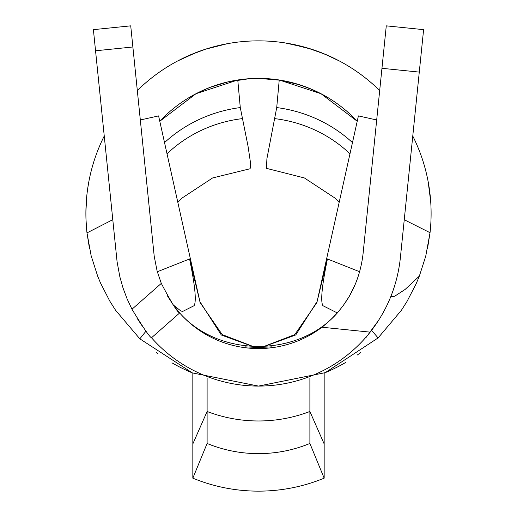 <?xml version="1.0" encoding="UTF-8"?>
<svg xmlns="http://www.w3.org/2000/svg" width="517" height="517" viewBox="0 0 517 517"><rect width="100%" height="100%" fill="white"/><g stroke="black" fill="none" stroke-linecap="round" stroke-linejoin="round"><path stroke-width="0.78" d="M339.165 202.399L334.712 197.901L304.371 177.945L266.475 168.348L266.908 158.693L276.718 107.575L279.232 79.986L320.992 93.706L357.221 121.256A135.086 135.086 0 0 0 258.5 78.384L281.164 80.297L300.28 85.008L313.522 90.1L320.779 93.596M289.669 43.699L311.421 49.173L327.106 55.08L339.404 60.993L324.56 54.001L306.956 47.803L285.184 42.937M427.501 248.599L430.034 232.695A172.613 172.613 0 0 0 412.773 136.042M379.685 90.553A172.613 172.613 0 0 0 137.315 90.553M404.249 219.738L430.034 232.695L425.743 256.18L419.352 276.097L405.166 289.404L394.658 296.254L390.755 296.797M104.227 136.042A172.613 172.613 0 0 0 86.985 232.889L91.134 255.695L97.674 276.168L100.498 282.98L109.746 301.036L115.569 310.245L139.823 338.816L192.369 372.912L258.5 386.083L325.283 372.641L378.101 337.931L401.431 310.245L407.073 301.34L416.172 283.717L419.352 276.097M227.331 43.699L205.579 49.173L189.894 55.08L177.596 60.993L196.447 52.398M207.362 48.611L218.685 45.522M229.509 43.312L231.816 42.937M88.846 181.667L87.754 188.156M86.817 195.613L85.9 211.66M85.964 218.672L86.552 228.585M112.745 219.699L86.985 232.889L89.499 248.599M430.713 201.733L428.154 181.667M360.769 352.523L357.299 355.011M345.446 362.585L345.052 362.818A172.613 172.613 0 0 1 324.165 373.106M192.835 373.106A172.613 172.613 0 0 1 171.948 362.818M158.189 353.945L156.231 352.523M198.935 92.226L210.096 87.354L227.848 81.906L249.343 78.694L258.5 78.384A135.086 135.086 0 0 0 159.779 121.256L196.008 93.706L237.768 79.986L240.282 107.575L248.037 146.221L250.674 163.889L250.118 168.742L212.629 177.945L182.288 197.901L177.835 202.399M318.065 92.226L306.904 87.354L295.705 83.612M285.623 81.137L274.682 79.359M244.955 346.855L258.5 347.489L272.045 346.855M324.165 372.886L324.165 443.922L309.89 411.48L309.89 443.476L324.165 478.173A172.613 172.581 0 0 1 192.835 478.173L192.835 443.922L207.11 411.48A135.086 126.271 180 0 0 309.89 411.48L309.89 378.257M324.165 443.922L324.165 478.173C303.124 486.781 281.235 491.105 258.5 491.15C235.765 491.105 213.876 486.781 192.835 478.173L207.11 443.476A135.086 135.06 180 0 0 309.89 443.476M207.11 378.257L207.11 443.476M192.835 443.922L192.835 372.886M317.108 301.56L295.743 334.964L258.5 348.555L221.315 335.01L199.924 301.702M139.823 338.816L146.02 331.126M378.101 337.931L371.568 330.369M256.981 386.07L258.946 386.083M157.304 271.755L189.577 258.972L200.014 302.102M376.693 119.976L358.41 115.905L316.863 302.645L294.774 334.622L258.5 348.555L222.226 334.622L200.144 302.645L158.59 115.905L140.307 119.976M316.856 302.645L327.423 258.972L359.696 271.755M174.126 305.618L180.814 310.956L182.656 311.447L194.082 305.696C196.596 301.437 195.09 285.862 189.577 258.972M327.423 258.972C321.904 285.92 320.398 301.495 322.918 305.696L337.33 312.953C298.038 357.544 218.962 357.544 179.67 312.953L174.681 306.846M173.033 304.603L167.424 295.873M355.696 283.394L349.376 296.222L343.12 305.773M321.962 327.229C345.724 308.526 359.418 284.163 363.024 254.138L386.277 25.85L423.604 29.65L400.358 257.938C397.353 285.539 387.298 310.271 370.185 332.14L321.962 327.229A105.067 105.067 0 0 1 179.67 312.953L151.513 337.763A142.595 142.595 0 0 0 370.185 332.14M132.875 46.982L95.548 50.782L93.396 29.65L130.723 25.85L154.215 256.283L157.129 271.121L161.304 283.394C171.424 302.665 177.551 312.52 179.67 312.953M151.513 337.763C149.775 337.233 143.261 327.726 131.971 309.237L127.072 298.794L123.027 287.988L119.873 276.886L117.081 261.757L95.548 50.782M136.869 317.91L142.369 326.233M365.693 337.95L378.748 320.126M349.977 153.82A129.082 122.839 0 0 0 274.663 118.619M276.718 107.575A135.086 128.559 180 0 1 352.471 142.602M164.529 142.602A135.086 128.559 180 0 1 240.282 107.575M381.953 68.302L419.281 72.102M131.971 309.237L161.304 283.394M242.337 118.619A129.082 122.839 0 0 0 167.023 153.82M252.167 348.187L264.833 348.187"/></g></svg>
